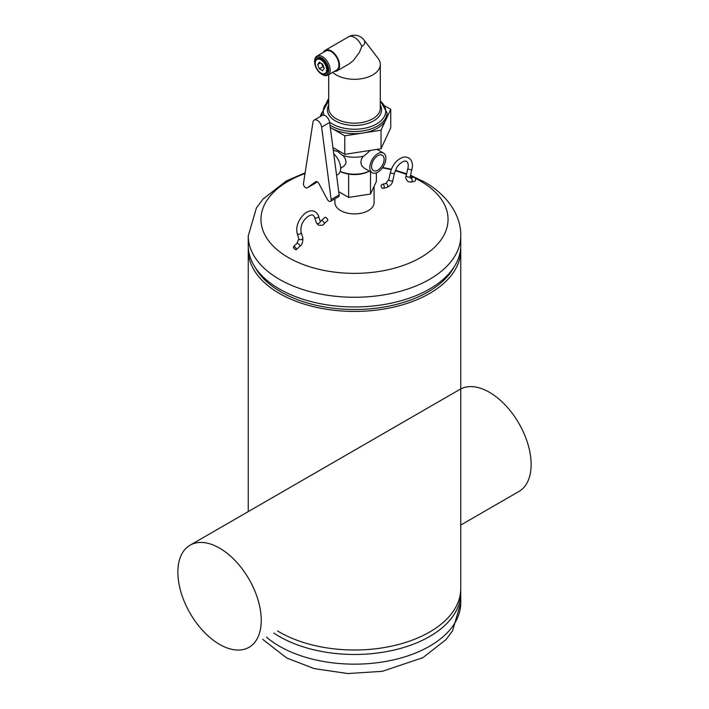 <?xml version="1.0" encoding="UTF-8"?>
<svg xmlns="http://www.w3.org/2000/svg" width="709" height="709" viewBox="0 0 709 709"><rect width="100%" height="100%" fill="white"/><g stroke="black" fill="none" stroke-linecap="round" stroke-linejoin="round"><path stroke-width="1.06" d="M460.682 590.898A106.253 61.346 180 0 1 460.753 593.132A106.253 61.346 180 0 1 391.324 650.667A106.253 61.346 180 0 1 273.771 633.013M248.318 247.84A106.253 61.346 0 0 0 248.247 250.073A106.253 61.346 0 0 0 279.373 293.446A106.253 61.346 0 0 0 395.161 306.749A106.253 61.346 0 0 0 460.753 250.073L460.753 588.665A106.253 61.346 180 0 1 395.161 645.332A106.253 61.346 180 0 1 279.373 632.038A106.253 61.346 180 0 1 277.441 630.895M460.753 250.073A106.253 61.346 0 0 0 460.682 247.84M374.095 186.29L374.095 202.579A19.595 11.317 180 0 1 368.361 210.582A19.595 11.317 180 0 1 347.002 213.037A19.595 11.317 180 0 1 334.905 202.579L334.905 198.848M460.753 235.92A106.253 61.346 0 0 1 354.5 297.266A106.253 61.346 0 0 1 248.247 235.92L248.247 245.606A106.253 61.346 0 0 0 254.194 265.831L256.241 269.216A104.081 60.088 0 0 0 354.5 309.496A104.081 60.088 0 0 0 452.759 269.216L454.806 265.831A106.253 61.346 0 0 0 460.753 245.606L460.753 235.92C461.293 217.264 449.249 196.278 424.966 182.231L410.529 175.265M254.194 265.831A106.253 61.346 0 0 0 354.5 306.953A106.253 61.346 0 0 0 454.806 265.831M369.345 171.099A23.211 13.4 180 0 1 340.223 171.356M376.364 172.863L376.364 181.415L370.506 194.036L348.642 197.421L348.642 173.891L347.162 173.829A21.66 12.505 180 0 1 340.187 171.445M348.642 173.891L350.663 174.37A21.66 12.505 180 0 0 368.485 171.613L369.398 171.126M370.39 150.388L363.903 156.104A23.725 13.701 180 0 1 342.367 155.298L337.723 151.531L334.116 150.538A23.725 13.701 180 0 1 333.203 149.564M328.71 99.455L327.966 99.57L326.521 102.708M322.01 112.412L320.016 116.701M330.297 127.452L344.787 135.818L381.034 130.208L390.739 109.283L385.04 105.995M390.739 109.283L390.739 127.815L381.034 148.739L344.787 154.349L332.929 147.499M344.787 154.349L344.787 135.818M381.034 148.739L381.034 130.208M370.506 194.036L370.506 171.764M348.642 197.421L338.734 191.696M336.571 175.256L337.865 174.511A13.409 7.746 -120 0 0 333.771 153.88M343.174 155.563L345.318 158.843L346.027 161.918L345.62 164.001L343.395 166.562M364.266 168.166L361.918 165.995L360.792 162.476L361.528 159.046L363.203 156.272M377.844 153.631A11.344 6.549 120 0 0 371.649 160.58A11.344 6.549 120 0 0 372.172 172.73A11.344 6.549 120 0 0 383.516 166.172A11.344 6.549 120 0 0 383.516 153.073A11.344 6.549 120 0 0 377.844 153.631M384.118 159.277A8.871 5.123 -60 0 1 380.246 168.21A8.871 5.123 -60 0 1 373.404 170.585A8.871 5.123 -60 0 1 373.404 160.34A8.871 5.123 -60 0 1 382.275 155.218A8.871 5.123 -60 0 1 384.118 159.277M327.336 199.424A3.093 1.79 -120 0 0 330.518 201.374A3.093 1.79 -120 0 0 331.13 199.53L321.62 127.097A6.186 3.572 -120 0 0 318.642 121.381A6.186 3.572 -120 0 0 314.202 120.06A6.186 3.572 -120 0 0 312.979 122.108L303.47 183.56A3.093 1.79 -120 0 0 304.631 186.892A3.093 1.79 -120 0 0 307.174 187.903A3.093 1.79 -120 0 0 307.263 187.841L315.665 181.752A3.093 1.79 60 0 1 315.753 181.699A3.093 1.79 60 0 1 318.935 183.649L327.336 199.424M330.518 201.374L338.539 196.748A3.093 1.79 -120 0 0 339.15 194.904L329.641 122.462A6.186 3.572 -120 0 0 326.663 116.755A6.186 3.572 -120 0 0 322.232 115.425L314.202 120.06M315.106 183.321A3.093 1.79 -120 0 0 315.204 183.268A3.093 1.79 -120 0 0 315.292 183.206L317.224 181.805M410.165 178.056L413.657 177.268A2.065 1.489 77.4 0 1 415.554 178.96A2.065 1.489 77.4 0 1 414.552 181.3L411.069 182.08L408.074 181.681C405.814 179.102 405.185 177.126 406.186 175.743A2.065 0.789 -167.1 0 0 406.798 176.523A2.065 0.789 -167.1 0 0 408.907 177.099A2.065 0.789 -167.1 0 0 410.21 176.665L410.165 178.056A2.065 1.489 77.4 0 1 412.071 179.74A2.065 1.489 77.4 0 1 411.069 182.08M382.293 188.186A2.065 1.489 -102.6 0 0 383.17 188.337A2.065 1.489 -102.6 0 0 384.163 185.997A2.065 1.489 -102.6 0 0 382.266 184.313A2.065 1.489 -102.6 0 0 381.194 186.059A2.065 1.489 -102.6 0 0 382.293 188.186M295.325 249.471A2.065 0.789 47.1 0 1 293.765 247.937A2.065 0.789 47.1 0 1 293.491 246.599A2.065 0.789 47.1 0 1 295.476 247.574A2.065 0.789 47.1 0 1 296.3 249.621A2.065 0.789 47.1 0 1 295.325 249.471M327.691 220.419A2.065 0.789 -132.9 0 0 326.867 218.363A2.065 0.789 -132.9 0 0 324.882 217.397L321.39 220.641A2.065 0.789 47.1 0 1 323.375 221.616A2.065 0.789 47.1 0 1 324.199 223.663L327.691 220.419M328.71 100.74L322.01 112.775L322.01 114.893A32.49 18.762 0 0 0 322.028 115.54M330.288 127.407A32.49 18.762 0 0 0 331.52 128.161A32.49 18.762 0 0 0 366.934 132.22A32.49 18.762 0 0 0 386.99 114.893L386.99 112.775L380.29 100.74M319.307 68.8L317.659 64.563L319.307 62.232L322.586 64.129L324.235 68.356L322.586 70.696L319.307 68.8L322.879 66.735L321.656 63.588M323.809 67.275L322.879 66.735M317.659 64.563L320.503 62.924M323.428 52.342A11.867 6.851 60 0 1 325.227 50.295L348.571 36.815A11.867 6.851 60 0 1 354.5 37.4A11.867 6.851 60 0 1 361.767 46.439L359.498 52.262L353.312 60.62L349.298 63.783L337.094 70.838A11.867 6.851 60 0 1 334.418 71.37M332.698 72.362A25.79 14.889 0 0 0 336.261 74.941A25.79 14.889 0 0 0 364.373 78.167A25.79 14.889 0 0 0 380.29 64.413A25.79 14.889 0 0 0 378.092 58.395L363.894 39.855A10.272 5.929 0 0 0 363.877 39.828A10.272 5.929 0 0 1 361.767 46.439A11.867 6.851 60 0 1 361.803 46.537M320.947 59.866A8.074 4.662 60 0 1 326.663 69.757A8.074 4.662 60 0 1 320.947 73.054A8.074 4.662 60 0 1 315.239 63.163A8.074 4.662 60 0 1 320.947 59.866M315.239 62.959A8.597 4.963 60 0 1 315.239 62.746A8.597 4.963 60 0 1 317.012 58.812A8.597 4.963 60 0 1 321.31 59.237A8.597 4.963 60 0 1 326.929 66.806A8.597 4.963 60 0 1 325.608 73.692A8.597 4.963 60 0 1 321.31 73.266A8.597 4.963 60 0 1 321.124 73.16M317.198 58.714A8.597 4.963 60 0 1 317.384 58.599A8.597 4.963 60 0 1 321.673 59.024A8.597 4.963 60 0 1 327.292 66.593A8.597 4.963 60 0 1 325.972 73.479A8.597 4.963 60 0 1 325.786 73.585M321.673 57.916A9.953 5.743 60 0 1 328.719 70.102A9.953 5.743 60 0 1 321.673 74.17A9.953 5.743 60 0 1 314.636 61.975A9.953 5.743 60 0 1 321.673 57.916M314.636 61.975L314.636 61.134A10.989 6.346 60 0 1 316.914 56.108A10.989 6.346 60 0 1 322.409 56.649A10.989 6.346 60 0 1 329.579 66.327A10.989 6.346 60 0 1 327.895 75.136A10.989 6.346 60 0 1 322.409 74.587L321.673 74.17M316.914 56.108L325.67 51.048A10.989 6.346 60 0 1 331.156 51.597A10.989 6.346 60 0 1 338.335 61.275A10.989 6.346 60 0 1 336.651 70.076L327.895 75.136M325.227 50.295A11.867 6.851 60 0 1 331.156 50.88A11.867 6.851 60 0 1 338.911 61.337A11.867 6.851 60 0 1 337.094 70.838M261.249 620.304A58.953 34.041 -120 0 0 235.512 560.979A58.953 34.041 -120 0 0 190.083 545.186A58.953 34.041 -120 0 0 190.083 613.258A58.953 34.041 -120 0 0 249.036 647.299A58.953 34.041 -120 0 0 261.249 620.304M460.753 525.059L518.917 491.479A58.953 34.041 -120 0 0 531.13 464.492A58.953 34.041 -120 0 0 505.898 405.699A58.953 34.041 -120 0 0 460.753 388.94M460.753 593.132L460.753 602.81A106.253 61.346 180 0 1 385.652 661.462A106.253 61.346 180 0 1 266.522 637.205M305.021 173.537A93.535 53.999 0 0 0 281.26 252.953A93.535 53.999 0 0 0 420.641 257.544A93.535 53.999 0 0 0 420.641 181.176A93.535 53.999 0 0 0 415.341 178.34M413.285 177.356A93.535 53.999 0 0 0 410.351 176.045M406.479 174.467A93.535 53.999 0 0 0 395.223 170.745M391.208 169.69A93.535 53.999 0 0 0 382.452 167.829M339.15 194.904L331.13 199.53M315.292 183.206L307.263 187.841M329.641 122.462L321.62 127.097M410.21 176.665L411.911 169.238A2.065 0.789 -167.1 0 1 410.608 169.673A2.065 0.789 -167.1 0 1 408.508 169.088A2.065 0.789 -167.1 0 1 407.888 168.317L406.186 175.743M411.911 169.238C413.365 165.02 412.346 156.529 403.944 157.008C397.341 158.931 392.839 164.009 390.455 172.225A2.065 0.789 12.9 0 0 392.29 173.457A2.065 0.789 12.9 0 0 394.47 173.156L396.606 167.9C396.907 166.252 403.164 159.596 406.594 161.351C408.216 162.884 408.65 165.206 407.888 168.317M390.455 172.225L388.745 179.661A2.065 0.789 12.9 0 0 390.579 180.892A2.065 0.789 12.9 0 0 392.768 180.582L394.47 173.156M388.745 179.661L385.749 183.534A2.065 1.489 77.4 0 1 387.655 185.217A2.065 1.489 77.4 0 1 386.653 187.557C390.535 185.687 392.573 183.356 392.768 180.582M293.491 246.599L296.974 243.355A2.065 0.789 47.1 0 1 298.959 244.33A2.065 0.789 47.1 0 1 299.792 246.377C302.096 244.818 303.089 241.884 302.77 237.595L301.068 232.135C300.607 227.846 301.316 224.443 303.177 221.908C303.842 219.728 309.948 213.515 313.236 215.261L314.566 217.14L316.276 222.599L318.119 224.992C321.478 225.657 323.508 225.214 324.199 223.663M296.974 243.355L298.835 238.827A2.065 1.489 -17.4 0 0 301.245 239.624A2.065 1.489 -17.4 0 0 302.77 237.595M298.835 238.827L297.133 233.367A2.065 1.489 -17.4 0 0 299.544 234.165A2.065 1.489 -17.4 0 0 301.068 232.135M297.133 233.367C295.83 226.933 297.94 220.774 303.443 214.88C306.527 211.442 314.415 207.32 318.509 215.908A2.065 1.489 162.6 0 1 317.535 217.707A2.065 1.489 162.6 0 1 315.142 217.823A2.065 1.489 162.6 0 1 314.566 217.14M318.509 215.908L320.211 221.368A2.065 1.489 162.6 0 1 319.236 223.167A2.065 1.489 162.6 0 1 316.852 223.282A2.065 1.489 162.6 0 1 316.276 222.599M329.579 122.063A31.214 18.017 0 0 0 332.432 123.96A31.214 18.017 0 0 0 374.414 125.094A31.214 18.017 0 0 0 380.29 101.068M328.71 101.068A31.214 18.017 0 0 0 324.066 115.221M328.71 105.083A27.075 15.633 0 0 0 335.357 120.885A27.075 15.633 0 0 0 368.583 123.18A27.075 15.633 0 0 0 380.29 105.083M328.71 74.667L328.71 108.273A25.79 14.889 0 0 0 336.261 118.802A25.79 14.889 0 0 0 364.373 122.028A25.79 14.889 0 0 0 380.29 108.273L380.29 64.413M329.986 125.085A32.49 18.762 0 0 0 331.52 126.042A32.49 18.762 0 0 0 366.934 130.102A32.49 18.762 0 0 0 386.99 112.775M322.01 112.775A32.49 18.762 0 0 0 322.32 115.381M460.753 602.81L452.581 630.788L446.005 639.642L422.856 657.686L382.266 671.334L347.906 673.55L314.238 668.631L286.746 658.014L262.755 639.376M248.247 511.606L248.247 250.073M248.247 235.92L256.419 207.95L262.995 199.096L286.144 181.052L305.136 172.819M382.692 167.475L391.377 169.256M395.409 170.275L406.638 173.785M334.072 150.494L333.372 150.902M343.404 166.553L340.639 168.148M377.711 149.253L377.711 149.723M364.222 168.139L372.172 172.73M377.073 149.351L383.516 153.073M315.204 183.268L307.174 187.903M383.17 188.337L386.653 187.557M382.266 184.313L385.749 183.534M296.3 249.621L299.792 246.377M320.211 221.368L321.39 220.641M363.877 39.828A11.867 11.867 0 0 0 348.571 36.815M459.964 389.374L190.083 545.186"/></g></svg>
